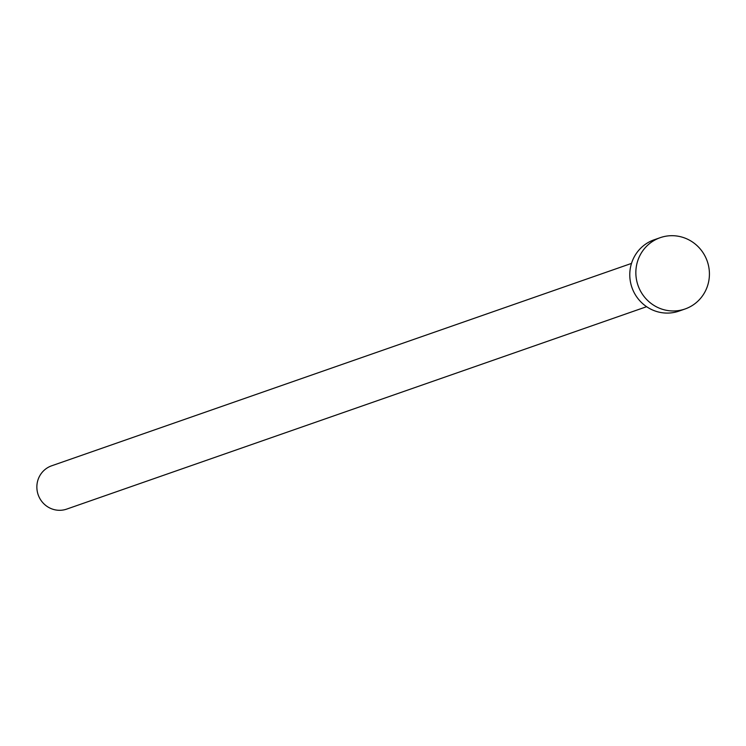 <?xml version="1.0" encoding="UTF-8"?>
<svg xmlns="http://www.w3.org/2000/svg" width="746" height="746" viewBox="0 0 746 746"><rect width="100%" height="100%" fill="white"/><g stroke="black" fill="none" stroke-linecap="round" stroke-linejoin="round"><path stroke-width="1.12" d="M646.605 306.699L66.748 509.089A22.921 22.259 -109.2 0 1 60.351 510.292A22.921 22.259 -109.2 0 1 37.3 491.549A22.921 22.259 -109.2 0 1 51.642 465.802L631.498 263.413M685.08 308.975L679 311.101A37.757 36.666 -109.2 0 1 668.463 313.068A37.757 36.666 -109.2 0 1 630.501 282.193A37.757 36.666 -109.2 0 1 654.121 239.802L660.191 237.685A37.757 36.666 -109.2 0 1 670.729 235.708A37.757 36.666 -109.2 0 1 708.7 266.583A37.757 36.666 -109.2 0 1 685.08 308.975A37.757 36.666 -109.2 0 1 674.543 310.951A37.757 36.666 -109.2 0 1 636.571 280.076A37.757 36.666 -109.2 0 1 660.191 237.685"/></g></svg>
